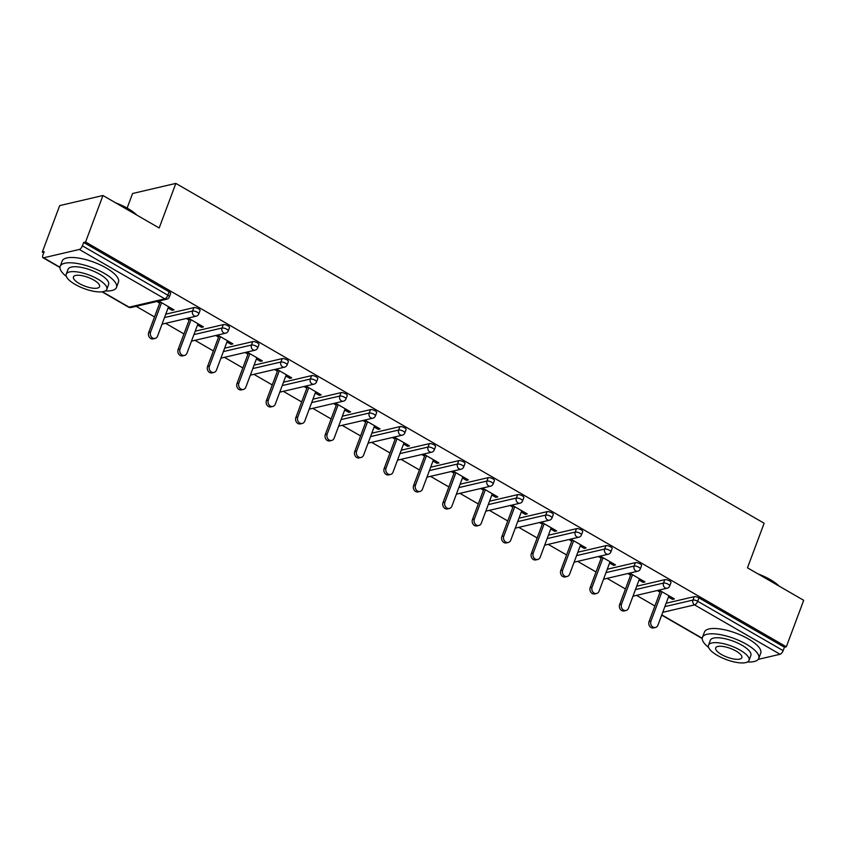 <?xml version="1.0" encoding="UTF-8"?>
<svg xmlns="http://www.w3.org/2000/svg" width="846" height="846" viewBox="0 0 846 846"><rect width="100%" height="100%" fill="white"/><g stroke="black" fill="none" stroke-linecap="round" stroke-linejoin="round"><path stroke-width="1.27" d="M127.122 208.084L132.579 193.501L175.852 183.402L764.139 523.24L747.473 567.825L803.7 600.311L786.315 646.799L784.422 647.243L698.955 597.868L697.686 601.263L783.153 650.637L784.422 647.243M42.3 252.097L44.193 251.653L42.924 255.048A3.606 1.523 -60 0 0 43.009 257.734A3.606 1.523 -60 0 0 43.622 257.797L79.323 249.464A3.606 1.523 -60 0 0 82.411 245.837L83.68 242.442L85.573 241.998L102.958 195.511L59.685 205.61L42.3 252.097L43.717 252.922M136.164 306.315L154.522 316.922M165.594 323.32L183.963 333.927M195.024 340.325L213.393 350.931M224.465 357.329L242.823 367.936M253.895 374.334L272.264 384.941M283.325 391.328L301.694 401.945M312.766 408.332L331.124 418.95M342.196 425.337L360.565 435.944M371.627 442.342L389.995 452.948M401.057 459.346L419.426 469.953M430.498 476.351L448.866 486.958M459.928 493.345L478.297 503.962M489.358 510.35L507.727 520.967M518.799 527.354L537.168 537.961M548.229 544.359L566.598 554.965M577.659 561.363L596.028 571.97M607.1 578.368L625.469 588.975M636.53 595.362L654.899 605.979M783.153 650.637A3.606 1.523 120 0 1 780.075 654.265L758.217 659.362M102.958 195.511L159.175 227.986L175.852 183.402M85.573 241.998L786.315 646.799M659.108 590.096L674.399 598.926L672.507 599.37L672.982 598.111M657.215 590.54L660.06 592.179M668.456 597.033L672.507 599.37M83.68 242.442L169.147 291.817A3.606 1.206 20.5 0 1 170.638 293.52L169.369 296.914A3.606 1.206 20.5 0 0 167.878 295.212L169.147 291.817M666.14 603.23L694.228 596.673A3.606 1.206 20.5 0 1 698.955 597.868M165.774 314.183L193.861 307.627A3.606 1.206 20.5 0 1 198.588 308.822A3.606 1.206 20.5 0 1 200.068 310.524L198.799 313.919A3.606 1.206 20.5 0 0 197.308 312.216A3.606 1.206 -159.5 0 0 192.592 311.021L193.861 307.627M195.204 331.177L223.291 324.631A3.606 1.206 20.5 0 1 228.018 325.816A3.606 1.206 20.5 0 1 229.499 327.529L228.23 330.923A3.606 1.206 20.5 0 0 226.749 329.221A3.606 1.206 -159.5 0 0 222.022 328.026L223.291 324.631M224.634 348.182L252.732 341.625A3.606 1.206 20.5 0 1 257.448 342.82A3.606 1.206 20.5 0 1 258.939 344.523L257.67 347.928A3.606 1.206 20.5 0 0 256.179 346.215A3.606 1.206 -159.5 0 0 251.463 345.031L252.732 341.625M254.075 365.186L282.162 358.63A3.606 1.206 20.5 0 1 286.879 359.825A3.606 1.206 20.5 0 1 288.37 361.528L287.101 364.922A3.606 1.206 20.5 0 0 285.61 363.22A3.606 1.206 -159.5 0 0 280.893 362.025L282.162 358.63M283.505 382.191L311.592 375.635A3.606 1.206 20.5 0 1 316.319 376.83A3.606 1.206 20.5 0 1 317.8 378.532L316.531 381.927A3.606 1.206 20.5 0 0 315.05 380.224A3.606 1.206 -159.5 0 0 310.323 379.029L311.592 375.635M312.935 399.196L341.033 392.639A3.606 1.206 20.5 0 1 345.75 393.834A3.606 1.206 20.5 0 1 347.241 395.537L345.972 398.931A3.606 1.206 20.5 0 0 344.481 397.229A3.606 1.206 -159.5 0 0 339.754 396.034L341.033 392.639M342.376 416.2L370.463 409.644A3.606 1.206 20.5 0 1 375.18 410.839A3.606 1.206 20.5 0 1 376.671 412.541L375.402 415.936A3.606 1.206 20.5 0 0 373.911 414.233A3.606 1.206 -159.5 0 0 369.194 413.038L370.463 409.644M371.806 433.205L399.894 426.648A3.606 1.206 20.5 0 1 404.621 427.833A3.606 1.206 20.5 0 1 406.101 429.546L404.832 432.941A3.606 1.206 20.5 0 0 403.352 431.238A3.606 1.206 -159.5 0 0 398.625 430.043L399.894 426.648M401.237 450.199L429.334 443.642A3.606 1.206 20.5 0 1 434.051 444.837A3.606 1.206 20.5 0 1 435.542 446.54L434.273 449.945A3.606 1.206 20.5 0 0 432.782 448.232A3.606 1.206 -159.5 0 0 428.055 447.048L429.334 443.642M430.677 467.204L458.765 460.647A3.606 1.206 20.5 0 1 463.481 461.842A3.606 1.206 20.5 0 1 464.972 463.545L463.703 466.939A3.606 1.206 20.5 0 0 462.212 465.237A3.606 1.206 -159.5 0 0 457.496 464.042L458.765 460.647M460.108 484.208L488.195 477.652A3.606 1.206 20.5 0 1 492.922 478.847A3.606 1.206 20.5 0 1 494.402 480.549L493.133 483.944A3.606 1.206 20.5 0 0 491.653 482.241A3.606 1.206 -159.5 0 0 486.926 481.046L488.195 477.652M489.538 501.213L517.625 494.656A3.606 1.206 20.5 0 1 522.352 495.851A3.606 1.206 20.5 0 1 523.843 497.554L522.564 500.948A3.606 1.206 20.5 0 0 521.083 499.246A3.606 1.206 -159.5 0 0 516.356 498.051L517.625 494.656M518.979 518.217L547.066 511.661A3.606 1.206 20.5 0 1 551.782 512.856A3.606 1.206 20.5 0 1 553.273 514.558L552.004 517.953A3.606 1.206 20.5 0 0 550.513 516.25A3.606 1.206 -159.5 0 0 545.797 515.055L547.066 511.661M548.409 535.222L576.496 528.665A3.606 1.206 20.5 0 1 581.223 529.85A3.606 1.206 20.5 0 1 582.704 531.563L581.435 534.958A3.606 1.206 20.5 0 0 579.954 533.255A3.606 1.206 -159.5 0 0 575.227 532.06L576.496 528.665M577.839 552.216L605.926 545.659A3.606 1.206 20.5 0 1 610.653 546.854A3.606 1.206 20.5 0 1 612.144 548.557L610.865 551.962A3.606 1.206 20.5 0 0 609.384 550.249A3.606 1.206 -159.5 0 0 604.657 549.065L605.926 545.659M607.269 569.221L635.367 562.664A3.606 1.206 20.5 0 1 640.084 563.859A3.606 1.206 20.5 0 1 641.575 565.562L640.306 568.967A3.606 1.206 20.5 0 0 638.815 567.254A3.606 1.206 -159.5 0 0 634.098 566.059L635.367 562.664M636.71 586.225L664.797 579.669A3.606 1.206 20.5 0 1 669.524 580.864A3.606 1.206 20.5 0 1 671.005 582.566L669.736 585.961A3.606 1.206 20.5 0 0 668.255 584.258A3.606 1.206 -159.5 0 0 663.528 583.063L664.797 579.669M639.026 580.028L643.076 582.365L644.969 581.921L629.678 573.091M627.785 573.535L630.619 575.174M609.596 563.024L613.646 565.361L615.539 564.927L600.248 556.086M598.355 556.531L601.189 558.17M580.155 546.019L584.205 548.367L586.098 547.922L570.807 539.092M568.924 539.526L571.759 541.165M550.725 529.014L554.775 531.362L556.668 530.918L541.377 522.088M539.484 522.521L542.328 524.16M521.295 512.02L525.345 514.357L527.238 513.913L511.946 505.083M510.053 505.527L512.888 507.166M491.854 495.016L495.904 497.353L497.797 496.909L482.516 488.079M480.623 488.523L483.457 490.162M462.424 478.011L466.474 480.348L468.367 479.904L453.075 471.074M451.182 471.518L454.027 473.157M432.993 461.007L437.044 463.344L438.937 462.91L423.645 454.069M421.752 454.514L424.586 456.153M403.553 444.002L407.603 446.339L409.496 445.905L394.215 437.065M392.322 437.509L395.156 439.148M374.122 426.997L378.173 429.345L380.065 428.901L364.774 420.071M362.881 420.504L365.726 422.143M344.692 410.003L348.742 412.34L350.635 411.896L335.344 403.066M333.451 403.51L336.285 405.149M315.251 392.999L319.312 395.336L321.194 394.892L305.914 386.062M304.021 386.506L306.855 388.145M285.821 375.994L289.871 378.331L291.764 377.887L276.473 369.057M274.58 369.501L277.425 371.14M256.391 358.99L260.441 361.327L262.334 360.893L247.043 352.052M245.15 352.496L247.984 354.136M226.95 341.985L231.011 344.322L232.904 343.888L217.612 335.048M215.719 335.492L218.554 337.131M197.52 324.98L201.57 327.328L203.463 326.884L188.172 318.054M186.279 318.487L189.123 320.126M168.09 307.976L172.14 310.323L174.033 309.879L158.741 301.049M156.848 301.493L159.683 303.132M643.076 582.365L643.552 581.107M613.646 565.361L614.111 564.102M584.205 548.367L584.681 547.098M554.775 531.362L555.251 530.093M525.345 514.357L525.81 513.088M495.904 497.353L496.38 496.094M466.474 480.348L466.95 479.09M437.044 463.344L437.509 462.085M407.603 446.339L408.079 445.081M378.173 429.345L378.648 428.076M348.742 412.34L349.208 411.071M319.312 395.336L319.777 394.077M289.871 378.331L290.347 377.073M260.441 361.327L260.917 360.068M231.011 344.322L231.476 343.064M201.57 327.328L202.046 326.059M172.14 310.323L172.616 309.054M655.46 627.489L653.567 627.922A4.452 3.744 -103.1 0 1 649.707 626.252A4.452 3.744 -103.1 0 1 649.062 621.577L650.955 621.133A4.452 3.744 76.9 0 0 651.6 625.807A4.452 3.744 76.9 0 0 655.46 627.489A4.452 3.744 76.9 0 0 657.934 625.173L668.932 595.764M650.955 621.133L661.953 591.735M649.062 621.577L660.525 590.91M626.029 610.484L624.137 610.928A4.452 3.744 -103.1 0 1 620.277 609.247A4.452 3.744 -103.1 0 1 619.632 604.573L621.524 604.139A4.452 3.744 76.9 0 0 622.17 608.803A4.452 3.744 76.9 0 0 626.029 610.484A4.452 3.744 76.9 0 0 628.504 608.168L639.502 578.77M621.524 604.139L632.512 574.73M619.632 604.573L631.095 573.916M596.589 593.48L594.696 593.924A4.452 3.744 -103.1 0 1 590.846 592.242A4.452 3.744 -103.1 0 1 590.201 587.568L592.094 587.135A4.452 3.744 76.9 0 0 592.739 591.798A4.452 3.744 76.9 0 0 596.589 593.48A4.452 3.744 76.9 0 0 599.074 591.164L610.061 561.765M592.094 587.135L603.082 557.726M590.201 587.568L601.665 556.911M567.158 576.475L565.265 576.919A4.452 3.744 -103.1 0 1 561.416 575.238A4.452 3.744 -103.1 0 1 560.761 570.574L562.653 570.13A4.452 3.744 76.9 0 0 563.299 574.804A4.452 3.744 76.9 0 0 567.158 576.475A4.452 3.744 76.9 0 0 569.633 574.159L580.631 544.761M562.653 570.13L573.651 540.731M560.761 570.574L572.224 539.907M537.728 559.47L535.835 559.915A4.452 3.744 -103.1 0 1 531.975 558.244A4.452 3.744 -103.1 0 1 531.33 553.57L533.223 553.125A4.452 3.744 76.9 0 0 533.868 557.8A4.452 3.744 76.9 0 0 537.728 559.47A4.452 3.744 76.9 0 0 540.203 557.154L551.201 527.756M533.223 553.125L544.211 523.727M531.33 553.57L542.794 522.902M508.287 542.476L506.394 542.91A4.452 3.744 -103.1 0 1 502.545 541.239A4.452 3.744 -103.1 0 1 501.9 536.565L503.793 536.121A4.452 3.744 76.9 0 0 504.438 540.795A4.452 3.744 76.9 0 0 508.287 542.476A4.452 3.744 76.9 0 0 510.773 540.16L521.76 510.751M503.793 536.121L514.78 506.722M501.9 536.565L513.363 505.897M757.931 573.863A29.335 9.792 20.5 0 1 770.198 579.563A29.335 9.792 20.5 0 1 779.039 586.056M777.992 585.453A30.054 10.036 -159.5 0 0 770.336 580.113A30.054 10.036 -159.5 0 0 760.406 575.301M747.494 661.974A30.054 10.036 -159.5 0 0 758.746 658.431A30.054 10.036 -159.5 0 0 746.362 644.218A30.054 10.036 -159.5 0 0 702.444 637.376A30.054 10.036 -159.5 0 0 708.61 647.433M758.746 658.431L760.734 653.123A30.054 10.036 -159.5 0 0 748.35 638.92A30.054 10.036 -159.5 0 0 704.432 632.068L702.444 637.376M708.504 645.212L710.323 640.327A21.636 7.223 20.5 0 1 741.953 645.255A21.636 7.223 20.5 0 1 750.867 655.481L749.038 660.366A21.636 7.223 -159.5 0 0 740.123 650.14A21.636 7.223 -159.5 0 0 708.504 645.212A21.636 7.223 -159.5 0 0 717.419 655.438A21.636 7.223 -159.5 0 0 749.038 660.366M721.448 654.497A13.948 4.653 -159.5 0 0 741.836 657.67A13.948 4.653 -159.5 0 0 736.083 651.082A13.948 4.653 -159.5 0 0 715.705 647.899A13.948 4.653 -159.5 0 0 721.448 654.497M115.669 202.85A29.335 9.792 20.5 0 1 127.936 208.55A29.335 9.792 20.5 0 1 136.777 215.043M135.73 214.44A30.054 10.036 -159.5 0 0 128.074 209.099A30.054 10.036 -159.5 0 0 118.154 204.288M105.232 290.961A30.054 10.036 -159.5 0 0 116.494 287.418A30.054 10.036 -159.5 0 0 104.111 273.216A30.054 10.036 -159.5 0 0 60.182 266.363A30.054 10.036 -159.5 0 0 66.358 276.42M116.494 287.418L118.472 282.109A30.054 10.036 -159.5 0 0 106.088 267.907A30.054 10.036 -159.5 0 0 62.17 261.054L60.182 266.363M66.242 274.199L68.071 269.314A21.636 7.223 20.5 0 1 99.691 274.241A21.636 7.223 20.5 0 1 108.605 284.468L106.786 289.353A21.636 7.223 -159.5 0 0 97.872 279.127A21.636 7.223 -159.5 0 0 66.242 274.199A21.636 7.223 -159.5 0 0 75.157 284.425A21.636 7.223 -159.5 0 0 106.786 289.353M79.196 283.484A13.948 4.653 -159.5 0 0 99.574 286.657A13.948 4.653 -159.5 0 0 93.832 280.068A13.948 4.653 -159.5 0 0 73.454 276.885A13.948 4.653 -159.5 0 0 79.196 283.484M478.857 525.472L476.964 525.905A4.452 3.744 -103.1 0 1 473.115 524.234A4.452 3.744 -103.1 0 1 472.459 519.56L474.352 519.116A4.452 3.744 76.9 0 0 474.997 523.79A4.452 3.744 76.9 0 0 478.857 525.472A4.452 3.744 76.9 0 0 481.332 523.156L492.33 493.747M474.352 519.116L485.35 489.718M472.459 519.56L483.933 488.893M449.427 508.467L447.534 508.911A4.452 3.744 -103.1 0 1 443.674 507.23A4.452 3.744 -103.1 0 1 443.029 502.556L444.922 502.122A4.452 3.744 76.9 0 0 445.567 506.786A4.452 3.744 76.9 0 0 449.427 508.467A4.452 3.744 76.9 0 0 451.901 506.151L462.899 476.753M444.922 502.122L455.92 472.713M443.029 502.556L454.492 471.899M419.986 491.463L418.093 491.907A4.452 3.744 -103.1 0 1 414.244 490.225A4.452 3.744 -103.1 0 1 413.599 485.551L415.492 485.118A4.452 3.744 76.9 0 0 416.137 489.781A4.452 3.744 76.9 0 0 419.986 491.463A4.452 3.744 76.9 0 0 422.471 489.147L433.459 459.748M415.492 485.118L426.479 455.708M413.599 485.551L425.062 454.894M390.556 474.458L388.663 474.902A4.452 3.744 -103.1 0 1 384.814 473.221A4.452 3.744 -103.1 0 1 384.158 468.557L386.051 468.113A4.452 3.744 76.9 0 0 386.707 472.787A4.452 3.744 76.9 0 0 390.556 474.458A4.452 3.744 76.9 0 0 393.03 472.142L404.028 442.744M386.051 468.113L397.049 438.704M384.158 468.557L395.632 437.89M361.126 457.453L359.233 457.898A4.452 3.744 -103.1 0 1 355.373 456.227A4.452 3.744 -103.1 0 1 354.728 451.553L356.621 451.108A4.452 3.744 76.9 0 0 357.266 455.783A4.452 3.744 76.9 0 0 361.126 457.453A4.452 3.744 76.9 0 0 363.6 455.137L374.598 425.739M356.621 451.108L367.619 421.71M354.728 451.553L366.191 420.885M331.685 440.449L329.792 440.893A4.452 3.744 -103.1 0 1 325.943 439.222A4.452 3.744 -103.1 0 1 325.298 434.548L327.19 434.104A4.452 3.744 76.9 0 0 327.836 438.778A4.452 3.744 76.9 0 0 331.685 440.449A4.452 3.744 76.9 0 0 334.17 438.143L345.157 408.734M327.19 434.104L338.178 404.705M325.298 434.548L336.761 403.88M302.255 423.455L300.362 423.888A4.452 3.744 -103.1 0 1 296.512 422.217A4.452 3.744 -103.1 0 1 295.857 417.543L297.75 417.099A4.452 3.744 76.9 0 0 298.405 421.773A4.452 3.744 76.9 0 0 302.255 423.455A4.452 3.744 76.9 0 0 304.74 421.139L315.727 391.73M297.75 417.099L308.748 387.701M295.857 417.543L307.331 386.876M272.824 406.45L270.932 406.894A4.452 3.744 -103.1 0 1 267.072 405.213A4.452 3.744 -103.1 0 1 266.427 400.539L268.319 400.095A4.452 3.744 76.9 0 0 268.965 404.769A4.452 3.744 76.9 0 0 272.824 406.45A4.452 3.744 76.9 0 0 275.299 404.134L286.297 374.725M268.319 400.095L279.317 370.696M266.427 400.539L277.89 369.882M243.384 389.446L241.491 389.89A4.452 3.744 -103.1 0 1 237.641 388.208A4.452 3.744 -103.1 0 1 236.996 383.534L238.889 383.101A4.452 3.744 76.9 0 0 239.534 387.764A4.452 3.744 76.9 0 0 243.384 389.446A4.452 3.744 76.9 0 0 245.869 387.13L256.856 357.731M238.889 383.101L249.877 353.691M236.996 383.534L248.46 352.877M213.953 372.441L212.06 372.885A4.452 3.744 -103.1 0 1 208.211 371.204A4.452 3.744 -103.1 0 1 207.556 366.54L209.448 366.096A4.452 3.744 76.9 0 0 210.104 370.77A4.452 3.744 76.9 0 0 213.953 372.441A4.452 3.744 76.9 0 0 216.439 370.125L227.426 340.727M209.448 366.096L220.446 336.687M207.556 366.54L219.029 335.873M184.523 355.436L182.63 355.88A4.452 3.744 -103.1 0 1 178.77 354.199A4.452 3.744 -103.1 0 1 178.125 349.535L180.018 349.091A4.452 3.744 76.9 0 0 180.663 353.765A4.452 3.744 76.9 0 0 184.523 355.436A4.452 3.744 76.9 0 0 186.998 353.12L197.996 323.722M180.018 349.091L191.016 319.693M178.125 349.535L189.589 318.868M155.082 338.432L153.2 338.876A4.452 3.744 -103.1 0 1 149.34 337.205A4.452 3.744 -103.1 0 1 148.695 332.531L150.588 332.087A4.452 3.744 76.9 0 0 151.233 336.761A4.452 3.744 76.9 0 0 155.082 338.432A4.452 3.744 76.9 0 0 157.568 336.116L168.555 306.717M150.588 332.087L161.575 302.688M148.695 332.531L160.158 301.863M780.075 654.265L694.598 604.89L662.746 612.324M661.784 614.883L702.243 638.254M664.871 606.624L692.959 600.068A3.606 1.206 -159.5 0 1 697.686 601.263A3.606 1.523 120 0 1 694.598 604.89A3.606 3.035 -103.1 0 1 692.959 600.068L694.228 596.673M43.622 257.797L59.981 267.251M102.451 291.775L129.1 307.172L164.801 298.839L79.323 249.464M82.411 245.837L167.878 295.212A3.606 1.523 -60 0 1 164.801 298.839A3.606 3.035 76.9 0 0 166.81 299.167A3.606 3.606 0 0 0 169.369 296.914M102.028 291.828L128.486 307.109A3.606 1.523 -60 0 0 129.1 307.172A3.606 3.035 76.9 0 0 131.109 307.5L166.81 299.167M635.441 589.62L663.528 583.063A3.606 3.035 -103.1 0 0 665.168 587.885A3.606 3.035 76.9 0 0 667.177 588.213A3.606 3.606 0 0 0 669.736 585.961M606 572.615L634.098 566.059A3.606 3.035 -103.1 0 0 635.737 570.881A3.606 3.035 76.9 0 0 637.747 571.209A3.606 3.606 0 0 0 640.306 568.967M576.57 555.621L604.657 549.065A3.606 3.035 -103.1 0 0 606.296 553.876A3.606 3.035 76.9 0 0 608.316 554.204A3.606 3.606 0 0 0 610.865 551.962M547.14 538.616L575.227 532.06A3.606 3.035 -103.1 0 0 576.866 536.882A3.606 3.035 76.9 0 0 578.875 537.21A3.606 3.606 0 0 0 581.435 534.958M517.699 521.612L545.797 515.055A3.606 3.035 -103.1 0 0 547.436 519.878A3.606 3.035 76.9 0 0 549.445 520.205A3.606 3.606 0 0 0 552.004 517.953M488.269 504.607L516.356 498.051A3.606 3.035 -103.1 0 0 517.995 502.873A3.606 3.035 76.9 0 0 520.015 503.201A3.606 3.606 0 0 0 522.564 500.948M458.839 487.603L486.926 481.046A3.606 3.035 -103.1 0 0 488.565 485.868A3.606 3.035 76.9 0 0 490.574 486.196A3.606 3.606 0 0 0 493.133 483.944M429.398 470.598L457.496 464.042A3.606 3.035 -103.1 0 0 459.135 468.864A3.606 3.035 76.9 0 0 461.144 469.192A3.606 3.606 0 0 0 463.703 466.939M399.968 453.604L428.055 447.048A3.606 3.035 -103.1 0 0 429.694 451.859A3.606 3.035 76.9 0 0 431.714 452.187A3.606 3.606 0 0 0 434.273 449.945M370.537 436.599L398.625 430.043A3.606 3.035 -103.1 0 0 400.264 434.855A3.606 3.035 76.9 0 0 402.273 435.182A3.606 3.606 0 0 0 404.832 432.941M341.107 419.595L369.194 413.038A3.606 3.035 -103.1 0 0 370.834 417.861A3.606 3.035 76.9 0 0 372.843 418.188A3.606 3.606 0 0 0 375.402 415.936M311.666 402.59L339.754 396.034A3.606 3.035 -103.1 0 0 341.403 400.856A3.606 3.035 76.9 0 0 343.413 401.184A3.606 3.606 0 0 0 345.972 398.931M282.236 385.586L310.323 379.029A3.606 3.035 -103.1 0 0 311.963 383.851A3.606 3.035 76.9 0 0 313.972 384.179A3.606 3.606 0 0 0 316.531 381.927M252.806 368.581L280.893 362.025A3.606 3.035 -103.1 0 0 282.532 366.847A3.606 3.035 76.9 0 0 284.542 367.175A3.606 3.606 0 0 0 287.101 364.922M223.365 351.587L251.463 345.031A3.606 3.035 -103.1 0 0 253.102 349.842A3.606 3.035 76.9 0 0 255.111 350.17A3.606 3.606 0 0 0 257.67 347.928M193.935 334.582L222.022 328.026A3.606 3.035 -103.1 0 0 223.661 332.838A3.606 3.035 76.9 0 0 225.671 333.165A3.606 3.606 0 0 0 228.23 330.923M164.505 317.578L192.592 311.021A3.606 3.035 -103.1 0 0 194.231 315.844A3.606 3.035 76.9 0 0 196.24 316.171A3.606 3.606 0 0 0 198.799 313.919M702.222 638.54L661.688 615.127M59.971 267.526L43.009 257.734M632.977 596.197L667.177 588.213M603.547 579.193L637.747 571.209M574.117 562.188L608.316 554.204M544.676 545.184L578.875 537.21M515.246 528.179L549.445 520.205M485.816 511.185L520.015 503.201M456.375 494.18L490.574 486.196M426.944 477.176L461.144 469.192M397.514 460.171L431.714 452.187M368.073 443.167L402.273 435.182M338.643 426.162L372.843 418.188M309.213 409.168L343.413 401.184M279.772 392.163L313.972 384.179M250.342 375.159L284.542 367.175M220.912 358.154L255.111 350.17M191.482 341.15L225.671 333.165M162.041 324.145L196.24 316.171M128.486 307.109A3.606 3.606 0 0 0 131.109 307.5"/></g></svg>
